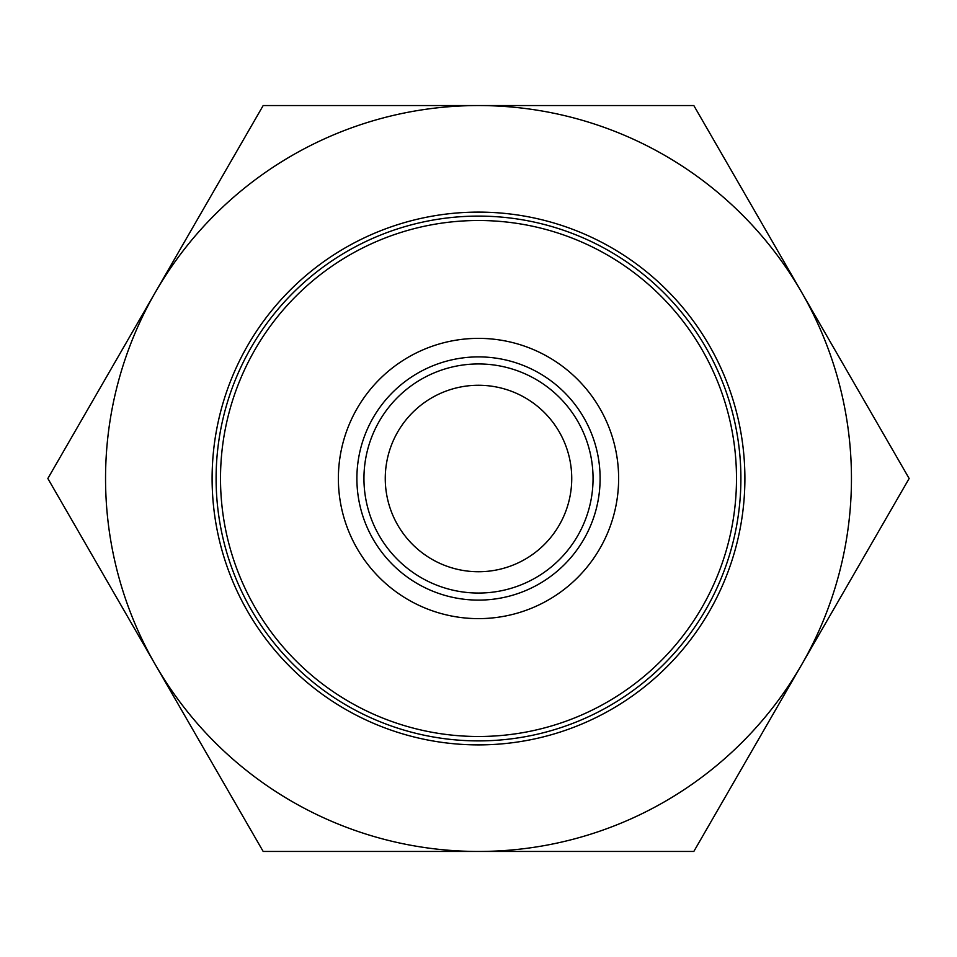 <?xml version="1.0" encoding="UTF-8"?>
<svg xmlns="http://www.w3.org/2000/svg" width="957" height="957" viewBox="0 0 957 957"><rect width="100%" height="100%" fill="white"/><g stroke="black" fill="none" stroke-linecap="round" stroke-linejoin="round"><path stroke-width="1.44" d="M216.103 478.5A262.397 262.397 0 0 1 478.5 216.103A262.397 262.397 0 0 1 740.897 478.5A262.397 262.397 0 0 1 478.5 740.897A262.397 262.397 0 0 1 216.103 478.5M212.107 478.5A266.393 266.393 0 0 0 478.5 744.893A266.393 266.393 0 0 0 744.893 478.5A266.393 266.393 0 0 1 478.5 744.893A266.393 266.393 0 0 1 212.107 478.5A266.393 266.393 0 0 1 478.5 212.107A266.393 266.393 0 0 1 744.893 478.5A266.393 266.393 0 0 0 478.5 212.107A266.393 266.393 0 0 0 212.107 478.5M851.455 478.5A372.955 372.955 0 0 0 155.513 292.029A372.955 372.955 0 0 0 478.5 851.455A372.955 372.955 0 0 0 851.455 478.5M879.16 530.453L909.15 478.5L693.825 105.545L263.175 105.545L47.85 478.5L263.175 851.455L693.825 851.455L909.15 478.5L879.16 426.547M385.264 478.5A93.236 93.236 0 0 1 478.5 385.264A93.236 93.236 0 0 1 571.736 478.5A93.236 93.236 0 0 1 478.5 571.736A93.236 93.236 0 0 1 385.264 478.5M363.947 478.5A114.553 114.553 0 0 1 478.5 363.947A114.553 114.553 0 0 1 593.053 478.5A114.553 114.553 0 0 1 478.5 593.053A114.553 114.553 0 0 1 363.947 478.5M323.167 105.545L263.175 105.545L233.185 157.498M77.84 426.547L47.85 478.5L77.84 530.453M723.815 157.498L693.825 105.545L633.833 105.545M633.833 851.455L693.825 851.455L723.815 799.502M233.185 799.502L263.175 851.455L323.167 851.455M220.505 478.5A257.995 257.995 0 0 1 478.5 220.505A257.995 257.995 0 0 1 736.495 478.5A257.995 257.995 0 0 1 478.5 736.495A257.995 257.995 0 0 1 220.505 478.5M356.889 478.5A121.611 121.611 0 0 1 478.5 356.889A121.611 121.611 0 0 1 600.111 478.5A121.611 121.611 0 0 1 478.5 600.111A121.611 121.611 0 0 1 356.889 478.5M338.371 478.5A140.129 140.129 0 0 1 478.5 338.371A140.129 140.129 0 0 1 618.629 478.5A140.129 140.129 0 0 1 478.5 618.629A140.129 140.129 0 0 1 338.371 478.5M478.5 216.103A262.397 262.397 0 0 1 740.897 478.5A262.397 262.397 0 0 1 478.5 740.897"/></g></svg>
